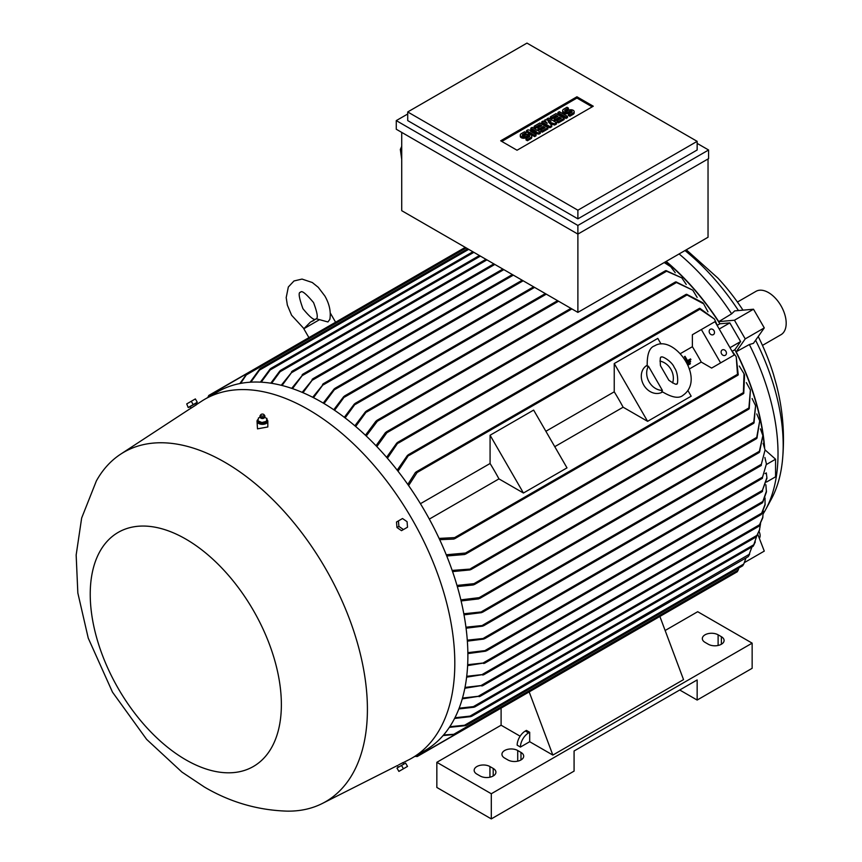 <?xml version="1.0" encoding="UTF-8"?>
<svg xmlns="http://www.w3.org/2000/svg" width="862" height="862" viewBox="0 0 862 862"><rect width="100%" height="100%" fill="white"/><g stroke="black" fill="none" stroke-linecap="round" stroke-linejoin="round"><path stroke-width="1.29" d="M319.511 319.683L303.801 328.756L310.352 322.183L316.257 318.768L327.926 321.957L329.855 319.36C331.094 311.796 329.435 304.027 324.888 296.032L318.25 287.315L312.303 282.52L302.034 279.072L293.996 280.969L288.339 286.981L286.195 297.595L287.358 305.148L291.604 315.255L303.898 328.584M668.837 380.228L660.454 365.714C659.969 359.379 660.217 356.534 661.219 357.17L661.219 357.17C661.908 355.435 672.317 361.76 674.289 367.568C678.739 373.149 677.995 386.047 676.616 383.849C676.67 385.023 674.073 383.816 668.837 380.228M763.355 513.536A179.059 103.375 -120 0 0 765.693 509.528L771.318 499.152A172.508 99.604 -120 0 0 782.405 460.879A172.508 99.604 -120 0 0 783.192 445.385A172.508 99.604 -120 0 0 755.608 340.242M738.465 310.568A172.508 99.604 -120 0 0 684.999 250.551M745.221 338.895L764.282 327.894L753.431 343.345L749.358 344.531L736.18 351.771L745.221 338.895L734.446 320.222L718.779 321.623L731.633 313.833A179.059 103.375 -120 0 0 679.105 253.956M731.633 313.833L734.693 310.902L753.507 309.221L764.282 327.894M765.693 509.528A179.059 103.375 -120 0 0 778.02 453.714A179.059 103.375 -120 0 0 749.358 344.531M782.405 460.879C784.948 435.224 782.933 409.816 776.371 384.646L773.429 374.237A150.182 86.706 -120 0 0 758.226 336.525M743.001 310.158A150.182 86.706 -120 0 0 717.938 278.135L686.303 249.797M764.626 447.529A180.212 104.043 -120 0 0 736.18 351.771M467.861 652.663L486.944 650.379L485.522 651.198L467.872 653.601M323.228 403.06L334.133 388.977L335.555 388.159L324.037 403.545M402.91 762.773L408.513 759.939A207.171 119.613 -120 0 0 411.907 758.107L424.977 750.554A207.171 119.613 -120 0 0 456.731 584.555A207.171 119.613 -120 0 0 321.397 401.994A207.171 119.613 -120 0 0 217.817 391.736L204.747 399.278A207.171 119.613 -120 0 0 201.46 401.304L196.202 404.741M411.907 758.107A207.171 119.613 -120 0 0 443.661 592.097A207.171 119.613 -120 0 0 308.327 409.536A207.171 119.613 -120 0 0 204.747 399.278M766.889 478.378L761.954 491.599L766.889 477.591L766.307 472.904L765.057 473.615M762.558 491.254L761.954 491.599M258.18 419.309A5.387 3.114 0 0 0 257.027 421.227L257.49 428.845L267.813 426.959L267.813 421.227A5.387 3.114 0 0 0 267.339 419.966A5.387 3.114 0 0 0 266.886 419.492M195.782 405.14L191.073 408.168L190.179 406.627L189.015 407.295L196.676 402.866L195.512 403.545L196.288 404.892M224.734 462.204A201.773 116.499 -120 0 0 120.648 454.177A201.773 116.499 -120 0 0 96.372 480.921L81.653 518.04L76.158 555.02L77.839 592.981L88.247 638.139L112.48 692.132L146.615 739.359L181.925 772.072L204.434 787.06C230.111 802.166 257.641 810.194 287.014 811.131A201.773 116.499 -120 0 0 322.313 803.481A201.773 116.499 -120 0 0 357.418 642.977A201.773 116.499 -120 0 0 224.734 462.204M714.005 330.685A3.082 2.511 -120 0 1 713.37 334.618A3.082 2.511 -120 0 1 709.652 333.206A3.082 2.511 -120 0 1 710.288 329.273A3.082 2.511 -120 0 1 714.005 330.685M725.944 351.362A3.082 2.511 -120 0 1 725.308 355.295A3.082 2.511 -120 0 1 721.591 353.883A3.082 2.511 -120 0 1 722.227 349.95A3.082 2.511 -120 0 1 725.944 351.362M185.793 759.788A135.162 78.033 -120 0 0 281.368 704.61A135.162 78.033 -120 0 0 185.793 539.073A135.162 78.033 -120 0 0 90.23 594.252A135.162 78.033 -120 0 0 185.793 759.788M398.556 764.939L402.349 762.935M190.179 406.627L195.512 403.545M257.027 421.227A5.387 3.114 0 0 0 257.49 422.499A5.387 3.114 0 0 0 263.535 424.276A5.387 3.114 0 0 0 267.813 421.227M662.501 391.994L662.328 392.091A15.397 12.574 -120 0 1 643.742 385.045A15.397 12.574 -120 0 1 646.931 365.413L647.093 365.316M662.393 390.389L661.8 391.445C671.929 397.641 679.051 398.89 683.167 395.184L683.167 395.184C706.334 378.795 673.825 333.734 654.667 345.824L654.667 345.834C649.398 347.537 646.92 354.336 647.222 366.199L648.439 366.21L662.393 390.389A15.397 12.574 -120 0 1 649.129 381.931A15.397 12.574 -120 0 1 648.439 366.21M404.892 763.495L397.22 767.923M189.015 407.295L196.676 402.866M260.55 417.822A2.036 1.174 0 0 0 260.69 417.973A2.036 1.174 0 0 0 264.149 417.973L264.903 416.669A2.5 1.444 0 0 0 264.914 416.378A2.5 1.444 0 0 0 264.871 416.195M266.347 421.518L266.918 418.382M261.649 422.574L266.638 421.292M257.716 420.753L262.134 422.606M259.968 416.195A2.5 1.444 0 0 0 259.915 416.378A2.5 1.444 0 0 0 259.936 416.669A2.5 1.444 0 0 0 260.13 417.068A2.5 1.444 0 0 0 262.781 417.919A2.5 1.444 0 0 0 264.903 416.669M260.83 414.665A1.735 1.002 0 0 0 260.83 415.473A1.735 1.002 0 0 0 263.115 415.98A1.735 1.002 0 0 0 263.998 414.665A1.735 1.002 0 0 0 262.414 414.072A1.735 1.002 0 0 0 260.83 414.665L260.173 415.538A2.457 1.422 0 0 0 259.968 416.001A2.457 1.422 0 0 0 260.173 416.68A2.457 1.422 0 0 0 263.007 417.477A2.457 1.422 0 0 0 264.871 416.001A2.457 1.422 0 0 0 264.666 415.538A2.457 1.422 0 0 0 264.656 415.527M762.461 345.403L781.004 334.693A25.03 14.449 -120 0 0 784.84 314.641A25.03 14.449 -120 0 0 768.484 292.584A25.03 14.449 -120 0 0 755.974 291.345L737.43 302.045M520.271 135.065A3.373 1.95 0 0 1 521.251 133.685L524.592 131.767L526.014 132.586L522.684 134.515A1.347 0.776 0 0 0 522.286 135.065A1.347 0.776 0 0 0 523.115 135.787A1.347 0.776 0 0 0 524.592 135.614L526.014 134.784A3.373 1.95 0 0 1 529.688 134.364A3.373 1.95 0 0 1 531.768 136.164L531.768 137.424A3.373 1.95 180 0 1 530.787 138.793L527.447 140.721L526.014 139.903L526.014 138.642L529.354 136.713A1.347 0.776 0 0 0 529.753 136.164A1.347 0.776 0 0 0 528.912 135.442A1.347 0.776 0 0 0 527.447 135.614L526.014 136.444L526.014 137.694A3.373 1.95 180 0 1 522.35 138.114A3.373 1.95 180 0 1 520.271 136.325L520.271 135.065A3.373 1.95 0 0 0 522.35 136.864A3.373 1.95 0 0 0 526.014 136.444M531.768 136.164A3.373 1.95 0 0 1 530.787 137.543L527.447 139.461L526.014 138.642M539.838 122.954L547.941 127.641L542.22 130.938L540.786 130.108L545.075 127.641L543.168 126.531L539.364 128.74L537.931 127.91L541.745 125.712L539.838 124.613L535.55 127.08L534.117 126.261L539.838 122.954M556.033 113.601L564.136 118.277L558.425 121.585L556.992 120.755L561.281 118.277L559.373 117.178L555.559 119.387L554.137 118.557L557.94 116.359L556.033 115.26L551.745 117.728L550.322 116.909L556.033 113.601M562.67 110.584A3.373 1.95 0 0 1 563.662 109.205L567.002 107.276L568.424 108.106L565.095 110.024A1.347 0.776 0 0 0 564.696 110.584A1.347 0.776 0 0 0 565.526 111.295A1.347 0.776 0 0 0 567.002 111.133L568.424 110.304A3.373 1.95 0 0 1 572.099 109.883A3.373 1.95 0 0 1 574.178 111.683L574.178 112.933A3.373 1.95 180 0 1 573.187 114.312L569.857 116.241L568.424 115.411L568.424 114.15L571.765 112.232A1.347 0.776 0 0 0 572.152 111.683A1.347 0.776 0 0 0 571.323 110.961A1.347 0.776 0 0 0 569.857 111.133L568.424 111.952L568.424 113.213A3.373 1.95 180 0 1 564.75 113.633A3.373 1.95 180 0 1 562.67 111.834L562.67 110.584A3.373 1.95 0 0 0 564.75 112.372A3.373 1.95 0 0 0 568.424 111.952M574.178 111.683A3.373 1.95 0 0 1 573.187 113.051L569.857 114.98L568.424 114.15M559.373 111.683L567.476 116.359L566.043 117.178L557.94 112.502L559.373 111.683M548.415 118.008L556.518 122.684L554.611 123.783L548.178 121.725L551.745 125.432L549.848 126.531L541.745 121.854L543.168 121.036L547.219 123.374L544.601 120.206L545.56 119.656L551.033 121.176L546.982 118.837L548.415 118.008M532.21 127.36L540.312 132.037L538.879 132.867L530.55 131.347L536.024 134.515L534.591 135.334L526.499 130.658L527.921 129.839L536.261 131.347L530.787 128.19L532.21 127.36M263.998 414.665L264.666 415.538M529.203 136.799A1.347 0.776 0 0 0 527.447 136.875L526.014 137.694M527.447 139.461L527.447 140.721M526.014 132.586L526.014 133.847L522.825 135.69M535.55 127.08L535.55 128.341L534.117 127.522L534.117 126.261M539.838 124.613L539.838 125.863L535.55 128.341M540.657 126.337L539.838 125.863M537.931 127.91L537.931 129.171L539.364 129.99L539.364 128.74M543.168 126.531L543.168 127.791L539.364 129.99M543.987 128.266L543.168 127.791M540.786 130.108L540.786 131.369L542.22 132.198L542.22 130.938M547.941 127.641L547.941 128.891L542.22 132.198M551.745 117.728L551.745 118.988L550.322 118.169L550.322 116.909M556.033 115.26L556.033 116.51L551.745 118.988M556.852 116.984L556.033 116.51M554.137 118.557L554.137 119.818L555.559 120.637L555.559 119.387M559.373 117.178L559.373 118.439L555.559 120.637M560.192 118.913L559.373 118.439M556.992 120.755L556.992 122.016L558.425 122.846L558.425 121.585M564.136 118.277L564.136 119.538L558.425 122.846M571.614 112.319A1.347 0.776 0 0 0 569.857 112.383L568.424 113.213M569.857 114.98L569.857 116.241M568.424 108.106L568.424 109.355L565.235 111.198M566.043 117.178L566.043 118.439L557.94 113.762L557.94 112.502M567.476 116.359L567.476 117.609L566.043 118.439M546.982 118.837L546.982 120.055M544.601 120.206L545.226 122.221M541.745 121.854L541.745 123.115L549.848 127.791L549.848 126.531M551.745 125.432L551.745 126.692L549.848 127.791M554.611 123.783L554.611 125.044L549.924 123.535M556.518 122.684L556.518 123.945L554.611 125.044M533.082 130.776L530.787 129.44L530.787 128.19M526.499 130.658L526.499 131.918L534.591 136.595L534.591 135.334M536.024 134.515L536.024 135.776L534.591 136.595M538.879 132.867L538.879 134.116L533.718 133.179M540.312 132.037L540.312 133.298L538.879 134.116M501.781 141.433L576.937 98.042L592.183 106.845M517.038 150.236L500.693 140.797L576.937 96.781L593.271 106.22L517.038 150.236M576.937 96.781L576.937 98.042M186.72 403.912L188.185 407.51L186.72 403.912L195.351 398.923L197.279 402.252L193.185 404.612L191.267 401.283M407.069 521.682L407.521 527.199L403.438 529.559L398.89 526.402L398.427 520.885L402.522 518.525L407.069 521.682M403.438 768.775L407.521 766.415L405.603 763.086L401.509 765.445L403.438 768.775L398.89 771.404L396.962 768.064L398.89 771.404M526.973 43.1L407.715 111.952L577.885 210.209L697.153 141.346L526.973 43.1M258.492 417.876L257.921 421.012M260.184 417.337L258.46 417.995M266.369 421.324L266.886 418.512L264.645 417.348M188.638 407.241L193.185 404.612M398.89 526.402L396.962 527.512L396.509 522.006L398.427 520.885M396.962 527.512L401.509 530.669L403.438 529.559M401.509 765.445L396.962 768.064M407.715 111.952L407.715 120.605L577.885 218.851L577.885 210.209M697.153 141.346L697.153 149.999L577.885 218.851M257.953 420.807L257.953 422.068L261.908 423.727L261.908 422.466M266.369 422.574L261.908 423.727M659.947 361.103A15.397 12.574 -120 0 1 672.576 382.976M407.715 113.999L396.272 120.605L577.885 225.456L708.586 149.999L697.153 143.394M401.724 146.389L400.334 149.438L401.724 159.351M396.272 120.605L396.272 129.246L577.885 234.098L577.885 312.389L401.724 210.684L401.724 132.392M577.885 225.456L577.885 234.098L708.586 158.64L708.586 149.999M520.433 747.063A11.551 6.67 -60 0 1 528.6 732.905L529.699 732.28L529.699 741.719L520.433 747.063L517.168 745.167A11.551 6.67 120 0 1 525.335 731.019L528.6 732.905M436.84 762.31L436.84 787.459L491.297 818.9L574.081 771.113L574.081 750.985L697.153 679.935L697.153 700.052L752.149 668.298L752.149 643.149L491.297 793.751L436.84 762.31L501.102 725.211L501.102 708.111L417.273 756.502M491.297 818.9L491.297 793.751M718.111 634.82L721.386 636.706A9.245 5.334 180 0 1 724.091 640.477A9.245 5.334 180 0 1 718.38 645.401A9.245 5.334 180 0 1 708.316 644.248L705.051 642.362A9.245 5.334 180 0 1 702.336 638.591A9.245 5.334 180 0 1 708.047 633.656A9.245 5.334 180 0 1 718.111 634.82L718.111 645.466M517.717 750.522L520.982 752.407A9.245 5.334 180 0 1 523.687 756.179A9.245 5.334 180 0 1 517.987 761.103A9.245 5.334 180 0 1 507.912 759.95L504.647 758.064A9.245 5.334 180 0 1 501.943 754.293A9.245 5.334 180 0 1 507.643 749.358A9.245 5.334 180 0 1 517.717 750.522L517.717 761.168M489.939 766.555L493.204 768.441A9.245 5.334 180 0 1 495.919 772.212A9.245 5.334 180 0 1 490.209 777.136A9.245 5.334 180 0 1 480.134 775.983L476.869 774.098A9.245 5.334 180 0 1 474.165 770.326A9.245 5.334 180 0 1 479.865 765.391A9.245 5.334 180 0 1 489.939 766.555L489.939 777.201M697.153 700.052L679.719 689.999M665.141 630.499L697.692 611.708L752.149 643.149M690.645 361.695L687.079 363.753L690.656 361.684L690.268 361.027L686.734 363.064M684.471 356.631L684.45 356.652A179.824 103.828 60 0 1 686.594 360.305A179.824 103.828 60 0 1 686.971 360.973L685.936 361.566L686.971 360.973L684.471 356.631L685.021 356.318L687.52 360.65L690.516 358.926L690.904 359.594L686.303 362.245L690.893 359.594M690.031 363.117L687.854 364.378L688.242 365.046L690.419 363.786L690.031 363.117M400.334 149.438L401.724 149.966M525.335 731.019L526.423 730.394L529.699 732.28M520.131 736.191L501.102 725.211M699.319 593.67L659.872 616.449L683.534 679.622L552.844 755.08L529.699 741.719M690.516 358.926L687.52 360.661A179.824 103.828 -120 0 0 687.133 359.993M688.242 365.046L690.387 363.807M687.854 364.378L687.833 364.389A179.824 103.828 60 0 1 688.199 365.057M708.036 158.964L708.036 237.244L577.885 312.389M291.701 388.363L303.327 374.076L292.509 388.633M302.185 392.361L313.315 378.677L302.993 392.706M312.098 379.377L313.315 378.677M312.701 397.274L323.843 383.612L313.509 397.684M322.56 384.344L323.843 383.612M333.766 409.741L343.669 396.682L345.08 395.873L334.575 410.29M344.315 417.305L354.314 404.052L355.79 403.2L345.123 417.93M354.875 425.796L365.466 411.767L367.04 410.862L355.683 426.485M467.678 664.71L485.026 662.803L467.624 665.615M762.234 502.794L763.236 501.21M485.026 662.803L483.754 663.535M762.698 502.492L766.415 491.986L765.887 484.778M466.73 676.304L484.035 674.386L466.622 677.166M761.038 514.517L762.062 512.858M484.035 674.386L482.817 675.086M761.448 514.215L765.036 505.078L765.047 497.988M465.006 687.423L483.032 685.333L464.844 688.253M758.754 526.24L759.864 524.473M483.032 685.333L481.858 686.012M759.142 525.928L762.719 517.911L763.279 510.94M462.495 698.058L480.242 696.065L462.269 698.856M756.071 536.929L757.202 535.108M480.242 696.065L479.153 696.69M756.394 536.627L759.379 530.518L760.543 523.654M472.451 707.023L474.973 706.786M753.183 546.163L754.175 544.375M474.003 707.217L458.875 708.941M753.388 545.905L756.728 536.132M469.122 716.473L471.729 716.225M748.238 556.583L749.358 554.686M470.792 716.613L454.586 718.466M748.421 556.324L751.966 546.928M483.625 662.673L762.827 501.479L766.48 490.974M454.953 717.755L470.005 716.117L749.692 554.061M459.166 708.187L473.378 706.624L754.013 544.612L755.306 541.929M478.625 696.054L756.933 535.377L759.67 529.548M481.459 685.301L759.541 524.753L762.935 516.931M482.558 674.289L761.706 513.127L765.176 504.076M463.756 725.535L466.331 725.33M742.699 565.774L743.863 563.813M465.48 725.653L449.361 727.366M449.792 726.709L464.564 725.244L743.766 564.039L745.996 557.919M453.1 734.499L455.319 734.532M455.265 734.575L737.312 571.743L738.217 569.89M415.355 756.114L417.068 756.437L455.255 734.392L443.09 735.566M443.618 734.963L453.757 734.305L738.238 570.062L738.842 568.026M529.182 691.895L552.844 755.08M699.168 593.562L699.782 593.207L699.168 593.562M417.23 756.524L415.215 756.373M446.257 554.772L465.48 553.038L466.256 553.533L464.564 554.514L446.753 556.001M743.863 392.609L742.699 393.632M465.555 554.137L743.356 393.751L744.014 373.731L739.262 366.038M465.954 627.202L484.035 625.338L482.558 626.178L466.083 628.215M766.587 482.009L775.563 476.826L775.563 459.22L765.079 449.921L761.06 465.394L765.079 449.932L763.107 443.37M463.821 613.776L483.032 611.761L481.459 612.666L464.015 614.832M759.864 451.095L758.754 452.464M482.472 612.279L759.11 452.572L762.859 435.59L760.413 428.867M460.847 599.866L479.153 597.646L480.242 597.969L479.638 598.508L756.491 438.672L759.713 420.861L756.771 413.943M480.263 597.808L477.58 598.713M757.202 437.282L756.071 438.564M456.989 585.427L474.003 583.649L474.94 584.048L474.337 584.587L753.625 423.35L755.586 405.679L752.106 398.546M474.973 583.833L472.451 584.738M754.175 422.089L753.183 423.21M452.162 570.418L471.676 568.963L470.005 569.922L452.572 571.592M749.358 407.941L748.238 409.041M471.008 569.534L748.787 409.159L750.403 389.99L746.33 382.609M439.103 538.405L454.64 537.608L455.255 538.2L453.757 539.062L439.695 539.687M738.217 374.237L737.344 374.981L738.217 374.237M737.56 375.207L736.234 356.771L731.407 350.134M701.366 329.543L720.621 362.891L734.23 355.025L714.975 321.677L692.38 334.725L692.38 346.696A179.824 103.828 60 0 1 701.269 362.083L711.635 368.074L725.254 360.208M720.621 362.891L711.635 368.074M692.38 346.696L680.323 353.657M689.212 369.044L701.269 362.083M614.24 363.548L647.599 421.335L623.129 407.209A179.824 103.828 -120 0 0 614.24 391.811L614.24 363.548L657.803 338.4L661.014 343.949M687.962 390.626L691.173 396.186L647.599 421.335M554.772 446.667L623.129 407.209M614.24 391.811L545.883 431.28M533.643 410.086L567.002 467.872L523.439 493.021L498.958 478.884A179.824 103.828 -120 0 0 490.079 463.497L490.079 435.235L533.643 410.086M490.079 435.235L523.439 493.021M490.079 463.497L420.44 503.699M429.33 519.096L498.958 478.884M407.791 484.422L415.365 472.559L416.863 471.697L417.068 472.527L408.61 485.586M717.809 326.579L714.469 319.069L699.168 308.715M467.29 640.164L485.026 638.279L483.625 639.087L467.366 641.145M766.426 463.928L762.234 478.238L766.415 463.928L764.906 457.496M239.851 383.547L246.952 373.602L208.766 395.658L208.184 397.296M207.893 397.285L208.776 395.464M759.056 531.455A6.928 3.998 60 0 1 759.303 538.265M397.188 470.156L407.381 455.481L409.084 454.5L398.007 471.202M707.961 311.818L703.672 303.855L686.001 294.416L408.2 454.802M685.775 295.041L687.24 294.545M386.596 457.323L396.768 443.057L398.427 442.098L387.415 458.261M697.142 297.412L692.779 290.192L675.377 282.003L397.597 442.378M675.194 282.542L676.713 282.133M686.227 284.438L681.799 277.855L665.507 270.722L386.219 431.97L386.995 431.722L386.866 432.735L376.834 446.581M385.152 433.532L387.2 431.797M665.399 271.174L666.876 270.883M570.913 308.359L376.823 420.419L377.588 420.171L377.319 421.27L366.253 436.021M375.606 422.111L377.75 420.236M699.254 309.016L700.343 308.618L699.254 309.016M281.238 385.292L292.638 371.123L282.036 385.486M291.55 371.748L292.638 371.123M280.721 370.326L279.245 372.384M279.859 370.951L270.797 383.191M270.916 368.419L269.407 370.541M270.118 369.033L260.41 382.135M260.335 368.537L258.869 370.671M259.634 369.108L250.088 382.222M246.866 373.472L245.778 375.412M302.153 374.744L303.327 374.076M466.256 247.933L246.273 374.938L240.638 383.396M468.702 249.355L259.527 370.11L250.874 382.168M473.874 252.34L270.151 369.96L261.208 382.178M480.414 256.111L280.053 371.781L271.605 383.321M365.445 435.245L375.972 421.109M376.015 445.729L385.433 432.616M473.378 584.953L457.323 586.548M478.625 598.907L461.105 600.954M744.014 373.731L744.552 375.002L743.766 393.32M762.859 435.59L759.541 452.119M759.713 420.861L756.933 438.219M755.597 405.679L754.013 422.93M750.403 389.99L749.207 408.728M736.234 356.771L738.238 374.819M699.847 308.316L714.469 319.069M775.563 459.22L766.458 464.478M744.531 562.509L764.282 551.109L757.773 534.332M745.221 562.11L744.973 561.464M686.583 294.276L702.842 302.756L703.672 303.855M675.97 281.863L692.779 290.192M666.057 270.603L681.799 277.855M675.226 272.704L670.711 266.703L664.214 262.554M664.624 262.317L670.711 266.703M717.637 325.082L719.91 323.778L729.823 322.894L740.609 341.567L734.877 349.713A179.824 103.828 60 0 1 764.26 446.247M734.877 349.713L732.614 351.017M740.609 341.567L729.995 347.688M729.823 322.894L719.22 329.015M734.446 320.222L753.507 309.221M665.949 261.552A179.824 103.828 60 0 1 719.91 323.778M718.779 321.623A180.212 104.043 -120 0 0 666.175 261.412M527.447 135.614L527.447 136.875M530.787 137.543L530.787 138.793M522.684 134.515L522.684 135.614M569.857 111.133L569.857 112.383M573.187 113.051L573.187 114.312M565.095 110.024L565.095 111.133M721.386 644.248L721.386 636.706M520.982 759.95L520.982 752.407M493.204 775.983L493.204 768.441M494.842 264.44L302.562 375.455M503.828 269.634L312.658 380.002M513.353 275.129L323.25 384.894M523.159 280.796L334.952 389.452M534.591 287.391L344.617 397.08M546.303 294.157L355.392 404.375M762.558 490.306L485.522 650.25M742.85 392.91L465.48 553.038M761.448 464.219L482.817 625.09M759.142 451.408L481.858 611.492M756.394 437.584L479.153 597.646M753.388 422.348L474.003 583.649M748.421 408.232L470.792 568.521M737.355 374.377L454.64 537.608M699.782 309.296L417.068 472.527M762.698 477.02L483.754 638.074M686.486 295.278L409.116 455.416M676.002 282.79L398.363 443.079M666.261 271.433L386.866 432.735M571.894 308.93L377.319 421.27M558.554 301.226L366.684 412.004M486.944 259.882L291.83 372.535M302.939 308.704C310.029 317.345 314.371 320.772 315.945 318.983C318.283 318.509 317.485 313.046 313.552 302.584C305.87 293.489 301.528 290.063 300.547 292.304C298.112 292.046 298.909 297.509 302.939 308.704M766.889 477.591L766.889 478.636M120.648 454.177L191.041 408.114M398.266 767.051L397.371 765.499M303.801 328.756L308.93 337.635M260.69 417.973L259.936 416.669M311.268 321.655L313.919 320.448M330.48 313.348L335.609 322.226M403.599 763.969L402.823 762.622M322.313 803.481L397.404 765.553M502.837 269.063L312.841 378.763M512.373 274.558L323.315 383.709M522.178 280.225L334.962 388.309M533.61 286.82L344.455 396.024M545.323 293.586L355.122 403.394M557.574 300.655L366.307 411.077M762.137 491.696L486.524 650.821M762.353 502.891L484.681 663.201M761.124 514.603L483.733 674.752M758.808 526.316L482.774 685.678M756.093 536.994L480.037 696.377M753.172 546.228L474.8 706.948M748.216 556.636L471.589 716.344M742.678 565.806L466.234 725.416M761.308 465.448L483.539 625.812M737.947 375.175L454.619 538.761M762.439 478.313L484.584 638.731M465.264 247.362L208.809 395.432M699.384 308.391L416.055 471.967M485.963 259.311L292.261 371.145M479.423 255.54L280.484 370.401M472.893 251.769L270.743 368.473M467.721 248.784L260.216 368.58M493.861 263.869L302.896 374.119"/></g></svg>
